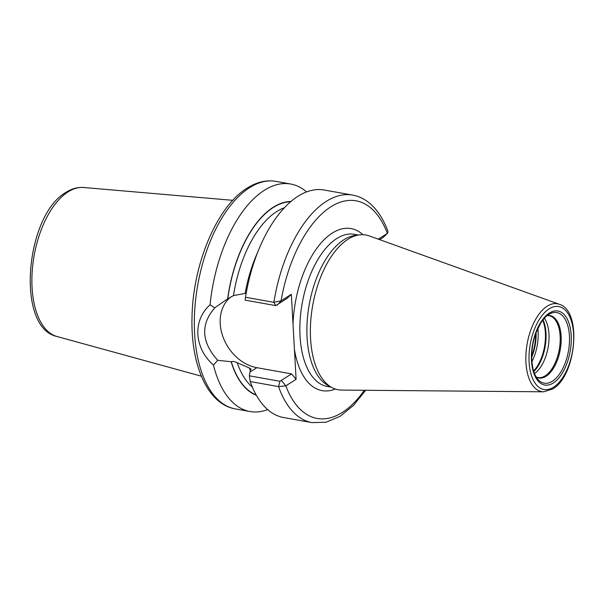 <?xml version="1.0" encoding="UTF-8"?>
<svg xmlns="http://www.w3.org/2000/svg" width="604" height="604" viewBox="0 0 604 604"><rect width="100%" height="100%" fill="white"/><g stroke="black" fill="none" stroke-linecap="round" stroke-linejoin="round"><path stroke-width="0.91" d="M359.493 234.873L355.19 235.424A77.282 39.29 -79.9 0 0 343.857 239.765A77.282 39.29 100.1 0 0 307.693 315.311A77.282 39.29 100.1 0 0 328.327 385.662L332.162 387.677A78.603 39.962 100.1 0 1 311.181 316.118A78.603 39.962 100.1 0 1 347.964 239.282A78.603 39.962 -79.9 0 1 359.493 234.873A78.603 39.962 -79.9 0 1 369.225 235.9L559.266 304.273A44.628 22.688 -79.9 0 0 547.201 306.19A44.628 22.688 100.1 0 0 525.91 355.19A44.628 22.688 100.1 0 0 543.615 391.807L552.751 388.953C576.239 375.899 582.46 310.713 559.266 304.273M332.162 387.677A78.603 39.962 100.1 0 0 341.653 390.078L543.615 391.807M378.263 239.154L387.338 233.393A5.028 3.292 -20.6 0 0 387.783 230.864C383.042 218.165 376.503 208.561 368.168 202.068C363.404 198.444 358.24 196.119 352.668 195.1A115.56 58.754 100.1 0 0 273.846 302.325L275.696 305.601L245.118 300.135L245.503 297.259L273.846 302.325L281.079 300.815L291.347 294.299L296.103 379.327L285.828 385.843L278.557 386.605L250.215 381.539L249.346 375.816L250.335 370.335L251.121 369.097L249.384 367.987A94.881 48.237 100.1 0 0 250.335 370.335M291.347 294.299L287.353 298.21L277.855 304.235M379.644 239.652L383.344 237.304L387.345 233.393A110.54 56.195 100.1 0 0 330.841 206.825A110.54 56.195 100.1 0 0 281.079 300.815L277.289 305.133M275.696 305.601L277.077 304.726M245.503 297.259A115.56 58.754 -79.9 0 1 324.325 190.034L352.668 195.1M230.902 296.904A40.694 31.755 57.6 0 0 223.035 337.002A40.694 31.755 57.6 0 0 256.836 367.677L291.581 373.891L279.931 381.283L278.557 386.605A115.56 58.754 100.1 0 0 311.981 422.619L283.646 417.553A115.56 58.754 -79.9 0 1 250.215 381.539M267.693 409.618A115.56 58.754 -79.9 0 1 249.988 411.528A115.56 58.754 -79.9 0 1 213.446 365.05C194.035 348.025 192.487 320.377 210.079 304.809A115.56 58.754 -79.9 0 1 264.326 190.305A115.56 58.754 -79.9 0 1 290.675 184.016A115.56 58.754 -79.9 0 1 306.621 191.944M279.931 381.283L249.346 375.816M281.305 380.407L281.94 381.162M213.446 365.05L217.704 360.286L231.324 361.773C232.751 361.147 234.714 361.479 237.229 362.77L249.384 367.987M217.704 360.286C201.381 342.03 200.4 324.529 214.767 307.798L210.079 304.809M291.037 201.449A98.92 50.291 100.1 0 0 227.648 298.852L214.767 307.798M227.648 298.852L227.799 298.753A98.648 50.155 -79.9 0 1 290.72 201.728M246.198 293.189L233.476 295.613L227.799 298.753M231.173 361.872A98.92 50.291 100.1 0 0 256.375 395.295M364.333 390.275A110.54 56.195 100.1 0 1 285.828 385.843L281.547 380.694M291.581 373.891L296.103 379.327M544.385 318.233A31.438 15.983 -79.9 0 1 548.115 347.443A31.438 15.983 -79.9 0 1 534.495 373.551M535.725 333.619A30.434 15.47 -79.9 0 1 531.701 356.118M531.709 355.726A30.177 15.342 100.1 0 0 535.597 333.997M549.149 308.833A42.144 21.427 100.1 0 0 529.096 362.136A42.144 21.427 100.1 0 0 553.536 387.209A42.144 21.427 -79.9 0 0 573.589 333.906A42.144 21.427 -79.9 0 0 549.149 308.833M549.391 313.053A37.607 19.117 -79.9 0 1 571.195 335.424A37.607 19.117 -79.9 0 1 553.294 382.989A37.607 19.117 -79.9 0 1 531.49 360.618A37.607 19.117 -79.9 0 1 549.391 313.053M331.196 387.164L327.24 386.462A77.282 39.29 100.1 0 1 300.143 320.097A77.282 39.29 100.1 0 1 336.828 238.512A77.282 39.29 -79.9 0 1 354.45 234.299L358.406 235.009M362.951 234.699A82.31 41.85 -79.9 0 0 332.306 233.076A82.31 41.85 100.1 0 0 293.023 324.167M294.435 349.459A82.31 41.85 100.1 0 0 335.348 389.029M249.618 187.67A115.56 58.754 100.1 0 0 194.76 309.671A115.56 58.754 100.1 0 0 235.281 408.9C207.368 404.144 190.607 364.627 192.019 317.07C192.865 264.129 216.919 206.447 247.187 188.101C256.715 182.038 266.311 179.796 275.968 181.381A115.56 58.754 -79.9 0 0 249.618 187.67M256.836 367.677L250.041 371.988M256.172 394.933A98.648 50.155 -79.9 0 1 231.324 361.773M284.431 207.753A94.881 48.237 100.1 0 0 233.476 295.613M237.229 362.77A94.881 48.237 100.1 0 0 252.366 387.104M257.772 252.117A94.881 48.237 100.1 0 0 245.194 293.083M56.98 336.503C15.319 327.61 25.436 215.183 66.032 192.336C71.748 188.682 77.614 187.066 83.624 187.504A75.764 38.52 100.1 0 0 68.131 191.861A75.764 38.52 100.1 0 0 32.284 270.116A75.764 38.52 100.1 0 0 56.98 336.503L201.366 376.186M548.87 314.367A35.862 18.233 -79.9 0 1 550.304 313.589A35.862 18.233 -79.9 0 1 569.489 337.342A35.862 18.233 -79.9 0 1 552.358 381.222A35.862 18.233 100.1 0 1 538.436 379.961C533.687 374.842 531.467 366.115 531.769 353.778C532.139 346.56 533.536 339.614 535.967 332.955L540.625 323.283C543.207 319.191 545.918 316.239 548.757 314.442L550.304 313.589M536.231 377.077A31.71 16.119 100.1 0 0 546.039 376.269A31.71 16.119 -79.9 0 0 561.199 340.195A31.71 16.119 -79.9 0 0 547.239 315.53M547.133 315.613L549.074 315.681A31.438 15.983 -79.9 0 1 560.097 342.672A31.438 15.983 -79.9 0 1 545.17 375.862A31.438 15.983 100.1 0 1 538.005 377.576L536.163 376.964M543.049 319.818A32.571 16.557 -79.9 0 1 533.785 371.603M542.709 320.256A32.676 16.61 -79.9 0 1 533.619 371.075M537.847 328.44A32.676 16.61 -79.9 0 1 531.898 361.705M536.088 332.638A31.166 15.847 -79.9 0 1 531.701 357.168M249.988 411.528L235.281 408.9M311.981 422.619L326.092 422.211L340.12 416.299L353.438 405.458L365.631 390.282M290.675 184.016L275.968 181.381M83.624 187.504L232.812 200.324"/></g></svg>
